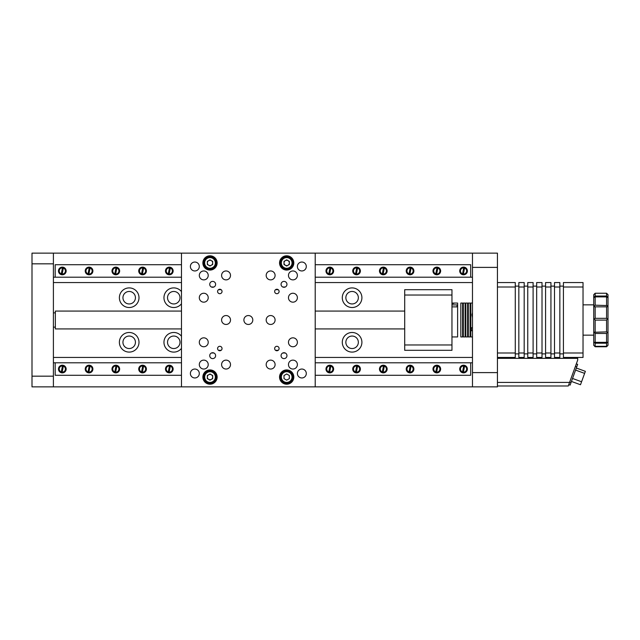 <?xml version="1.0" encoding="UTF-8"?>
<svg xmlns="http://www.w3.org/2000/svg" width="640" height="640" viewBox="0 0 640 640"><rect width="100%" height="100%" fill="white"/><g stroke="black" fill="none" stroke-linecap="round" stroke-linejoin="round"><path stroke-width="0.96" d="M352.096 303.952A6.24 6.24 0 0 1 345.856 297.712A6.24 6.24 0 0 1 352.096 291.464A6.24 6.24 0 0 0 345.856 297.712A6.24 6.24 0 0 0 352.096 303.952A6.24 6.24 0 0 0 358.344 297.712A6.24 6.24 0 0 0 352.096 291.464A6.24 6.24 0 0 1 358.344 297.712A6.24 6.24 0 0 1 352.096 303.952M352.096 348.536A6.24 6.24 0 0 1 345.856 342.288A6.24 6.24 0 0 1 352.096 336.048A6.24 6.24 0 0 0 345.856 342.288A6.24 6.24 0 0 0 352.096 348.536A6.24 6.24 0 0 0 358.344 342.288A6.24 6.24 0 0 0 352.096 336.048A6.24 6.24 0 0 1 358.344 342.288A6.24 6.24 0 0 1 352.096 348.536M173.768 348.536A6.24 6.24 0 0 1 167.528 342.288A6.24 6.24 0 0 1 173.768 336.048A6.24 6.24 0 0 0 167.528 342.288A6.24 6.24 0 0 0 173.768 348.536A6.24 6.24 0 0 0 180.016 342.288A6.24 6.24 0 0 0 173.768 336.048A6.24 6.24 0 0 1 180.016 342.288A6.24 6.24 0 0 1 173.768 348.536M129.192 348.536A6.24 6.24 0 0 1 122.944 342.288A6.24 6.24 0 0 1 129.192 336.048A6.24 6.24 0 0 0 122.944 342.288A6.24 6.24 0 0 0 129.192 348.536A6.24 6.24 0 0 0 135.432 342.288A6.24 6.24 0 0 0 129.192 336.048A6.24 6.24 0 0 1 135.432 342.288A6.24 6.24 0 0 1 129.192 348.536M173.768 303.952A6.24 6.24 0 0 1 167.528 297.712A6.24 6.24 0 0 1 173.768 291.464A6.24 6.24 0 0 0 167.528 297.712A6.24 6.24 0 0 0 173.768 303.952A6.24 6.24 0 0 0 180.016 297.712A6.24 6.24 0 0 0 173.768 291.464A6.24 6.24 0 0 1 180.016 297.712A6.24 6.24 0 0 1 173.768 303.952M129.192 303.952A6.24 6.24 0 0 1 122.944 297.712A6.24 6.24 0 0 1 129.192 291.464A6.24 6.24 0 0 0 122.944 297.712A6.24 6.24 0 0 0 129.192 303.952A6.24 6.24 0 0 0 135.432 297.712A6.24 6.24 0 0 0 129.192 291.464A6.24 6.24 0 0 1 135.432 297.712A6.24 6.24 0 0 1 129.192 303.952M352.096 332.48A9.808 9.808 0 0 0 342.288 342.288A9.808 9.808 0 0 0 352.096 352.096A9.808 9.808 0 0 0 361.904 342.288A9.808 9.808 0 0 0 352.096 332.48M181.472 336.216A9.808 9.808 0 0 0 163.96 342.288A9.808 9.808 0 0 0 181.472 348.368M129.192 332.48A9.808 9.808 0 0 0 119.384 342.288A9.808 9.808 0 0 0 129.192 352.096A9.808 9.808 0 0 0 139 342.288A9.808 9.808 0 0 0 129.192 332.48M352.096 287.904A9.808 9.808 0 0 0 342.288 297.712A9.808 9.808 0 0 0 352.096 307.52A9.808 9.808 0 0 0 361.904 297.712A9.808 9.808 0 0 0 352.096 287.904M181.472 291.632A9.808 9.808 0 0 0 163.96 297.712A9.808 9.808 0 0 0 181.472 303.784M129.192 287.904A9.808 9.808 0 0 0 119.384 297.712A9.808 9.808 0 0 0 129.192 307.52A9.808 9.808 0 0 0 139 297.712A9.808 9.808 0 0 0 129.192 287.904M53.4 386.872L32 386.872L32 376.176L53.4 376.176L53.4 386.872L472.472 386.872L472.472 253.128L53.4 253.128L53.4 263.824L32 263.824L32 253.128L53.4 253.128M61.624 370.288A1.424 1.424 0 0 0 62.496 370.456M63.008 367.792A1.424 1.424 0 0 0 62.136 367.624M88.368 370.288A1.424 1.424 0 0 0 89.248 370.456M89.76 367.792A1.424 1.424 0 0 0 88.888 367.624M115.12 370.288A1.424 1.424 0 0 0 115.992 370.456M116.512 367.792A1.424 1.424 0 0 0 115.632 367.624M141.872 370.288A1.424 1.424 0 0 0 142.744 370.456M143.256 367.792A1.424 1.424 0 0 0 142.384 367.624M168.616 370.288A1.424 1.424 0 0 0 169.496 370.456M170.008 367.792A1.424 1.424 0 0 0 169.136 367.624M329.112 370.288A1.424 1.424 0 0 0 329.992 370.456M330.504 367.792A1.424 1.424 0 0 0 329.624 367.624M355.864 370.288A1.424 1.424 0 0 0 356.736 370.456M357.256 367.792A1.424 1.424 0 0 0 356.376 367.624M382.608 370.288A1.424 1.424 0 0 0 383.488 370.456M384 367.792A1.424 1.424 0 0 0 383.128 367.624M409.36 370.288A1.424 1.424 0 0 0 410.232 370.456M410.752 367.792A1.424 1.424 0 0 0 409.872 367.624M436.112 370.288A1.424 1.424 0 0 0 436.984 370.456M437.504 367.792A1.424 1.424 0 0 0 436.624 367.624M462.856 370.288A1.424 1.424 0 0 0 463.736 370.456M464.248 367.792A1.424 1.424 0 0 0 463.376 367.624M462.856 272.208A1.424 1.424 0 0 0 463.736 272.376M464.248 269.712A1.424 1.424 0 0 0 463.376 269.544M436.112 272.208A1.424 1.424 0 0 0 436.984 272.376M437.504 269.712A1.424 1.424 0 0 0 436.624 269.544M409.36 272.208A1.424 1.424 0 0 0 410.232 272.376M410.752 269.712A1.424 1.424 0 0 0 409.872 269.544M382.608 272.208A1.424 1.424 0 0 0 383.488 272.376M384 269.712A1.424 1.424 0 0 0 383.128 269.544M355.864 272.208A1.424 1.424 0 0 0 356.736 272.376M357.256 269.712A1.424 1.424 0 0 0 356.376 269.544M329.112 272.208A1.424 1.424 0 0 0 329.992 272.376M330.504 269.712A1.424 1.424 0 0 0 329.624 269.544M168.616 272.208A1.424 1.424 0 0 0 169.496 272.376M170.008 269.712A1.424 1.424 0 0 0 169.136 269.544M141.872 272.208A1.424 1.424 0 0 0 142.744 272.376M143.256 269.712A1.424 1.424 0 0 0 142.384 269.544M115.12 272.208A1.424 1.424 0 0 0 115.992 272.376M116.512 269.712A1.424 1.424 0 0 0 115.632 269.544M88.368 272.208A1.424 1.424 0 0 0 89.248 272.376M89.76 269.712A1.424 1.424 0 0 0 88.888 269.544M61.624 272.208A1.424 1.424 0 0 0 62.496 272.376M63.008 269.712A1.424 1.424 0 0 0 62.136 269.544M53.4 357.448L181.472 357.448M315.216 357.448L472.472 357.448M472.472 362.8L315.216 362.8M181.472 362.8L53.4 362.8M472.472 282.552L315.216 282.552M181.472 282.552L53.4 282.552M53.4 277.2L181.472 277.2M315.216 277.2L472.472 277.2M472.472 253.128L497.44 253.128L497.44 267.392L472.472 267.392M472.472 372.608L497.44 372.608L497.44 267.392M497.44 372.608L497.44 386.872L472.472 386.872M194.848 262.04A4.456 4.456 0 0 0 190.384 266.504A4.456 4.456 0 0 0 194.848 270.96A4.456 4.456 0 0 0 199.304 266.504A4.456 4.456 0 0 0 194.848 262.04M276.88 346.304A2.232 2.232 0 0 0 274.648 348.536A2.232 2.232 0 0 0 276.88 350.76A2.232 2.232 0 0 0 279.104 348.536A2.232 2.232 0 0 0 276.88 346.304M219.808 346.304A2.232 2.232 0 0 0 217.584 348.536A2.232 2.232 0 0 0 219.808 350.76A2.232 2.232 0 0 0 222.04 348.536A2.232 2.232 0 0 0 219.808 346.304M276.88 289.24A2.232 2.232 0 0 0 274.648 291.464A2.232 2.232 0 0 0 276.88 293.696A2.232 2.232 0 0 0 279.104 291.464A2.232 2.232 0 0 0 276.88 289.24M219.808 289.24A2.232 2.232 0 0 0 217.584 291.464A2.232 2.232 0 0 0 219.808 293.696A2.232 2.232 0 0 0 222.04 291.464A2.232 2.232 0 0 0 219.808 289.24M284.008 352.72A2.944 2.944 0 0 0 281.064 355.664A2.944 2.944 0 0 0 284.008 358.608A2.944 2.944 0 0 0 286.952 355.664A2.944 2.944 0 0 0 284.008 352.72M212.68 352.72A2.944 2.944 0 0 0 209.736 355.664A2.944 2.944 0 0 0 212.68 358.608A2.944 2.944 0 0 0 215.624 355.664A2.944 2.944 0 0 0 212.68 352.72M284.008 281.392A2.944 2.944 0 0 0 281.064 284.336A2.944 2.944 0 0 0 284.008 287.28A2.944 2.944 0 0 0 286.952 284.336A2.944 2.944 0 0 0 284.008 281.392M212.68 281.392A2.944 2.944 0 0 0 209.736 284.336A2.944 2.944 0 0 0 212.68 287.28A2.944 2.944 0 0 0 215.624 284.336A2.944 2.944 0 0 0 212.68 281.392M248.344 315.544A4.456 4.456 0 0 0 243.888 320A4.456 4.456 0 0 0 248.344 324.456A4.456 4.456 0 0 0 252.8 320A4.456 4.456 0 0 0 248.344 315.544M194.848 369.04A4.456 4.456 0 0 0 190.384 373.496A4.456 4.456 0 0 0 194.848 377.96A4.456 4.456 0 0 0 199.304 373.496A4.456 4.456 0 0 0 194.848 369.04M301.84 369.04A4.456 4.456 0 0 0 297.384 373.496A4.456 4.456 0 0 0 301.84 377.96A4.456 4.456 0 0 0 306.304 373.496A4.456 4.456 0 0 0 301.84 369.04M292.928 360.12A4.456 4.456 0 0 0 288.472 364.584A4.456 4.456 0 0 0 292.928 369.04A4.456 4.456 0 0 0 297.384 364.584A4.456 4.456 0 0 0 292.928 360.12M270.632 360.12A4.456 4.456 0 0 0 266.176 364.584A4.456 4.456 0 0 0 270.632 369.04A4.456 4.456 0 0 0 275.096 364.584A4.456 4.456 0 0 0 270.632 360.12M226.056 360.12A4.456 4.456 0 0 0 221.592 364.584A4.456 4.456 0 0 0 226.056 369.04A4.456 4.456 0 0 0 230.512 364.584A4.456 4.456 0 0 0 226.056 360.12M203.76 360.12A4.456 4.456 0 0 0 199.304 364.584A4.456 4.456 0 0 0 203.76 369.04A4.456 4.456 0 0 0 208.224 364.584A4.456 4.456 0 0 0 203.76 360.12M292.928 337.832A4.456 4.456 0 0 0 288.472 342.288A4.456 4.456 0 0 0 292.928 346.752A4.456 4.456 0 0 0 297.384 342.288A4.456 4.456 0 0 0 292.928 337.832M203.76 337.832A4.456 4.456 0 0 0 199.304 342.288A4.456 4.456 0 0 0 203.76 346.752A4.456 4.456 0 0 0 208.224 342.288A4.456 4.456 0 0 0 203.76 337.832M203.76 293.248A4.456 4.456 0 0 0 199.304 297.712A4.456 4.456 0 0 0 203.76 302.168A4.456 4.456 0 0 0 208.224 297.712A4.456 4.456 0 0 0 203.76 293.248M292.928 293.248A4.456 4.456 0 0 0 288.472 297.712A4.456 4.456 0 0 0 292.928 302.168A4.456 4.456 0 0 0 297.384 297.712A4.456 4.456 0 0 0 292.928 293.248M270.632 315.544A4.456 4.456 0 0 0 266.176 320A4.456 4.456 0 0 0 270.632 324.456A4.456 4.456 0 0 0 275.096 320A4.456 4.456 0 0 0 270.632 315.544M226.056 315.544A4.456 4.456 0 0 0 221.592 320A4.456 4.456 0 0 0 226.056 324.456A4.456 4.456 0 0 0 230.512 320A4.456 4.456 0 0 0 226.056 315.544M203.76 270.96A4.456 4.456 0 0 0 199.304 275.416A4.456 4.456 0 0 0 203.76 279.88A4.456 4.456 0 0 0 208.224 275.416A4.456 4.456 0 0 0 203.76 270.96M226.056 270.96A4.456 4.456 0 0 0 221.592 275.416A4.456 4.456 0 0 0 226.056 279.88A4.456 4.456 0 0 0 230.512 275.416A4.456 4.456 0 0 0 226.056 270.96M292.928 270.96A4.456 4.456 0 0 0 288.472 275.416A4.456 4.456 0 0 0 292.928 279.88A4.456 4.456 0 0 0 297.384 275.416A4.456 4.456 0 0 0 292.928 270.96M270.632 270.96A4.456 4.456 0 0 0 266.176 275.416A4.456 4.456 0 0 0 270.632 279.88A4.456 4.456 0 0 0 275.096 275.416A4.456 4.456 0 0 0 270.632 270.96M301.84 262.04A4.456 4.456 0 0 0 297.384 266.504A4.456 4.456 0 0 0 301.84 270.96A4.456 4.456 0 0 0 306.304 266.504A4.456 4.456 0 0 0 301.84 262.04M286.688 369.928A7.136 7.136 0 0 0 279.552 377.064A7.136 7.136 0 0 0 286.688 384.2A7.136 7.136 0 0 0 293.816 377.064A7.136 7.136 0 0 0 286.688 369.928M210 369.928A7.136 7.136 0 0 0 202.872 377.064A7.136 7.136 0 0 0 210 384.2A7.136 7.136 0 0 0 217.136 377.064A7.136 7.136 0 0 0 210 369.928M210 255.8A7.136 7.136 0 0 0 202.872 262.936A7.136 7.136 0 0 0 210 270.072A7.136 7.136 0 0 0 217.136 262.936A7.136 7.136 0 0 0 210 255.8M286.688 255.8A7.136 7.136 0 0 0 279.552 262.936A7.136 7.136 0 0 0 286.688 270.072A7.136 7.136 0 0 0 293.816 262.936A7.136 7.136 0 0 0 286.688 255.8M181.472 253.128L181.472 386.872M315.216 386.872L315.216 253.128M607.008 293.688L608 294.68L608 345.32L606.576 346.752L595.16 346.752L594.728 346.312L607.008 346.312M606.576 293.304C607.664 294.368 607.664 294.344 606.576 293.248L606.576 296.04C607.664 297.272 607.664 297.552 606.576 296.888L607.352 297.344M606.576 305.2L606.576 296.888L595.16 296.888L595.16 305.2L594.728 305.528C594.08 306.576 594.224 306.968 595.16 306.72L595.16 318.328L594.392 318.792L595.16 320.104L595.16 331.896L594.272 332.264L606.576 331.896L606.576 320.104L607.344 318.792L606.576 318.328L606.576 306.72C607.512 306.968 607.656 306.568 607.008 305.528L595.16 305.2M607.032 306.84L594.704 306.84M606.584 320.104L595.152 320.104M607.464 332.264L606.576 331.896L607.464 332.264L606.576 333.464L595.16 333.464L594.272 332.264M606.576 333.464L606.576 342.28L607.344 342.344L594.392 342.344L595.16 342.28L595.16 333.464M594.728 346.312L593.736 345.32L593.736 294.68L594.72 293.688M595.16 293.304C594.064 294.368 594.064 294.344 595.16 293.248L595.16 296.04C594.064 297.272 594.064 297.56 595.16 296.888L594.376 297.344M606.576 318.328L595.16 318.328M595.16 293.248L606.576 293.248M606.576 296.04L595.16 296.04M594.392 342.344L595.16 343.216L595.16 346.696M606.576 346.696L606.576 343.216L595.16 343.216M607.344 342.344L606.576 343.216M32 376.176L32 263.824M53.4 376.176L53.4 263.824M404.704 289.688L451.96 289.688L451.96 295.032L404.704 295.032L404.704 289.688M404.704 344.968L451.96 344.968L451.96 350.312L404.704 350.312L404.704 295.032M451.96 295.032L451.96 344.968M181.472 328.92L55.352 328.92L55.352 311.08L181.472 311.08M211.456 352.992L213.904 352.992M282.784 352.992L285.232 352.992M218.472 350.312L221.152 350.312L218.472 350.312M275.536 350.312L278.216 350.312L275.536 350.312M278.216 289.688L275.536 289.688M221.152 289.688L218.472 289.688M285.232 287.008L282.784 287.008M213.904 287.008L211.456 287.008M463.328 303.056L463.328 336.944L465.104 336.944L465.104 303.056L463.328 303.056M465.824 303.056L465.824 336.944L467.608 336.944L467.608 303.056L465.824 303.056M472.472 312.56L471.976 314.872L472.472 317.648M472.472 303.056L470.816 303.056L470.816 336.944L472.472 336.944M472.472 330.72L471.352 330.72L471.352 327.736L472.472 327.736M471.352 329.28L471.352 327.736M468.32 303.056L468.32 336.944L470.104 336.944L470.104 303.056L468.32 303.056M452 303.76C454.96 303.24 454.968 303.016 452.016 303.088M451.96 336.944L457.616 336.944L457.616 303.056L453.72 303.056M451.96 304.928L457.08 304.928L457.08 306.88L451.96 306.88M460.824 303.056L460.824 336.944L462.608 336.944L462.608 303.056L460.824 303.056M497.44 382.416L569.568 382.416L577.688 360.12L577.688 358.344L497.44 358.344M569.568 382.416L568.272 385.984L497.44 385.984M576.32 368.04L585.368 371.328L580.496 384.736L571.44 381.44M568.76 384.64L570.104 385.128L576.752 366.864L577.664 364.352L576.32 363.864M208.664 265.248A2.672 2.672 0 0 0 212.68 262.936A2.672 2.672 0 0 0 208.664 260.616A2.672 2.672 0 0 0 208.664 265.248M210 256.696A6.24 6.24 0 0 1 216.248 262.936A6.24 6.24 0 0 1 210 269.176A6.24 6.24 0 0 1 203.76 262.936A6.24 6.24 0 0 1 210 256.696M207.328 264.48L207.328 261.392L210 259.848L212.68 261.392L212.68 264.48L210 266.024L207.328 264.48M286.688 265.608A2.672 2.672 0 0 1 284.008 262.936A2.672 2.672 0 0 1 286.688 260.264A2.672 2.672 0 0 1 289.36 262.936A2.672 2.672 0 0 1 286.688 265.608M286.688 256.696A6.24 6.24 0 0 1 292.928 262.936A6.24 6.24 0 0 1 286.688 269.176A6.24 6.24 0 0 1 280.44 262.936A6.24 6.24 0 0 1 286.688 256.696M286.688 266.024L284.008 264.48L284.008 261.392L286.688 259.848L289.36 261.392L289.36 264.48L286.688 266.024M209.96 379.736A2.672 2.672 0 0 1 207.328 377.024A2.672 2.672 0 0 1 210.048 374.392A2.672 2.672 0 0 1 212.68 377.104A2.672 2.672 0 0 1 209.96 379.736M210.104 370.824A6.24 6.24 0 0 1 216.248 377.16A6.24 6.24 0 0 1 209.904 383.304A6.24 6.24 0 0 1 203.76 376.968A6.24 6.24 0 0 1 210.104 370.824M209.952 380.152L207.304 378.568L207.352 375.48L210.056 373.976L212.704 375.56L212.656 378.648L209.952 380.152M286.688 370.824A6.24 6.24 0 0 1 292.928 377.064A6.24 6.24 0 0 1 286.688 383.304A6.24 6.24 0 0 1 280.44 377.064A6.24 6.24 0 0 1 286.688 370.824M286.688 380.152L284.008 378.608L284.008 375.52L286.688 373.976L289.36 375.52L289.36 378.608L286.688 380.152M410.056 365.208A3.832 3.832 0 0 0 406.224 369.04A3.832 3.832 0 0 0 410.056 372.872A3.832 3.832 0 0 0 413.888 369.04A3.832 3.832 0 0 0 410.056 365.208M383.304 365.208A3.832 3.832 0 0 0 379.472 369.04A3.832 3.832 0 0 0 383.304 372.872A3.832 3.832 0 0 0 387.144 369.04A3.832 3.832 0 0 0 383.304 365.208M62.312 365.208A3.832 3.832 0 0 0 58.48 369.04A3.832 3.832 0 0 0 62.312 372.872A3.832 3.832 0 0 0 66.152 369.04A3.832 3.832 0 0 0 62.312 365.208M89.064 365.208A3.832 3.832 0 0 0 85.232 369.04A3.832 3.832 0 0 0 89.064 372.872A3.832 3.832 0 0 0 92.896 369.04A3.832 3.832 0 0 0 89.064 365.208M115.816 365.208A3.832 3.832 0 0 0 111.984 369.04A3.832 3.832 0 0 0 115.816 372.872A3.832 3.832 0 0 0 119.648 369.04A3.832 3.832 0 0 0 115.816 365.208M142.56 365.208A3.832 3.832 0 0 0 138.728 369.04A3.832 3.832 0 0 0 142.56 372.872A3.832 3.832 0 0 0 146.4 369.04A3.832 3.832 0 0 0 142.56 365.208M169.312 365.208A3.832 3.832 0 0 0 165.48 369.04A3.832 3.832 0 0 0 169.312 372.872A3.832 3.832 0 0 0 173.144 369.04A3.832 3.832 0 0 0 169.312 365.208M329.808 365.208A3.832 3.832 0 0 0 325.976 369.04A3.832 3.832 0 0 0 329.808 372.872A3.832 3.832 0 0 0 333.64 369.04A3.832 3.832 0 0 0 329.808 365.208M356.56 365.208A3.832 3.832 0 0 0 352.72 369.04A3.832 3.832 0 0 0 356.56 372.872A3.832 3.832 0 0 0 360.392 369.04A3.832 3.832 0 0 0 356.56 365.208M436.808 365.208A3.832 3.832 0 0 0 432.968 369.04A3.832 3.832 0 0 0 436.808 372.872A3.832 3.832 0 0 0 440.64 369.04A3.832 3.832 0 0 0 436.808 365.208M463.552 365.208A3.832 3.832 0 0 0 459.72 369.04A3.832 3.832 0 0 0 463.552 372.872A3.832 3.832 0 0 0 467.392 369.04A3.832 3.832 0 0 0 463.552 365.208M55.184 362.8L55.184 375.28L181.472 375.28M315.216 375.28L470.688 375.28L470.688 362.8M410.056 267.128A3.832 3.832 0 0 0 406.224 270.96A3.832 3.832 0 0 0 410.056 274.792A3.832 3.832 0 0 0 413.888 270.96A3.832 3.832 0 0 0 410.056 267.128M383.304 267.128A3.832 3.832 0 0 0 379.472 270.96A3.832 3.832 0 0 0 383.304 274.792A3.832 3.832 0 0 0 387.144 270.96A3.832 3.832 0 0 0 383.304 267.128M62.312 267.128A3.832 3.832 0 0 0 58.48 270.96A3.832 3.832 0 0 0 62.312 274.792A3.832 3.832 0 0 0 66.152 270.96A3.832 3.832 0 0 0 62.312 267.128M89.064 267.128A3.832 3.832 0 0 0 85.232 270.96A3.832 3.832 0 0 0 89.064 274.792A3.832 3.832 0 0 0 92.896 270.96A3.832 3.832 0 0 0 89.064 267.128M115.816 267.128A3.832 3.832 0 0 0 111.984 270.96A3.832 3.832 0 0 0 115.816 274.792A3.832 3.832 0 0 0 119.648 270.96A3.832 3.832 0 0 0 115.816 267.128M142.56 267.128A3.832 3.832 0 0 0 138.728 270.96A3.832 3.832 0 0 0 142.56 274.792A3.832 3.832 0 0 0 146.4 270.96A3.832 3.832 0 0 0 142.56 267.128M169.312 267.128A3.832 3.832 0 0 0 165.48 270.96A3.832 3.832 0 0 0 169.312 274.792A3.832 3.832 0 0 0 173.144 270.96A3.832 3.832 0 0 0 169.312 267.128M329.808 267.128A3.832 3.832 0 0 0 325.976 270.96A3.832 3.832 0 0 0 329.808 274.792A3.832 3.832 0 0 0 333.64 270.96A3.832 3.832 0 0 0 329.808 267.128M356.56 267.128A3.832 3.832 0 0 0 352.72 270.96A3.832 3.832 0 0 0 356.56 274.792A3.832 3.832 0 0 0 360.392 270.96A3.832 3.832 0 0 0 356.56 267.128M436.808 267.128A3.832 3.832 0 0 0 432.968 270.96A3.832 3.832 0 0 0 436.808 274.792A3.832 3.832 0 0 0 440.64 270.96A3.832 3.832 0 0 0 436.808 267.128M463.552 267.128A3.832 3.832 0 0 0 459.72 270.96A3.832 3.832 0 0 0 463.552 274.792A3.832 3.832 0 0 0 467.392 270.96A3.832 3.832 0 0 0 463.552 267.128M470.688 277.2L470.688 264.72L315.216 264.72M181.472 264.72L55.184 264.72L55.184 277.2M61.264 274.048L62.456 267.872A3.088 3.088 0 0 0 61.296 273.872L61.264 274.048A3.264 3.264 0 0 1 62.496 267.696L62.496 267.696M63.336 268.048L62.176 274.048A3.088 3.088 0 0 0 63.336 268.048M61.264 372.136L62.456 365.952A3.088 3.088 0 0 0 61.296 371.952L61.264 372.136A3.264 3.264 0 0 1 62.496 365.776L62.496 365.776M63.336 366.128L62.176 372.128A3.088 3.088 0 0 0 63.336 366.128M88.048 273.872L89.208 267.872A3.088 3.088 0 0 0 88.048 273.872L88.048 273.872M90.08 268.048L88.92 274.048A3.088 3.088 0 0 0 90.08 268.048L90.08 268.048M88.048 371.952L89.208 365.952A3.088 3.088 0 0 0 88.048 371.952L88.048 371.952M90.12 365.952L88.92 372.128A3.088 3.088 0 0 0 90.08 366.128L90.12 365.952A3.264 3.264 0 0 1 88.888 372.304M114.8 273.872L115.96 267.872A3.088 3.088 0 0 0 114.8 273.872L114.8 273.872M116.832 268.048L115.672 274.048A3.088 3.088 0 0 0 116.832 268.048L116.832 268.048M114.8 371.952L115.96 365.952A3.088 3.088 0 0 0 114.8 371.952L114.8 371.952M116.832 366.128L115.672 372.128A3.088 3.088 0 0 0 116.832 366.128L116.832 366.128M141.512 274.048L142.704 267.872A3.088 3.088 0 0 0 141.544 273.872L141.512 274.048A3.264 3.264 0 0 1 142.744 267.696L142.744 267.696M143.584 268.048L142.424 274.048A3.088 3.088 0 0 0 143.584 268.048L143.584 268.048M141.544 371.952L142.704 365.952A3.088 3.088 0 0 0 141.544 371.952L141.544 371.952M143.584 366.128L142.424 372.128A3.088 3.088 0 0 0 143.584 366.128L143.584 366.128M170.368 267.864L169.168 274.048A3.088 3.088 0 0 0 170.328 268.048L170.368 267.864A3.264 3.264 0 0 1 169.136 274.224M168.296 273.872L169.456 267.872A3.088 3.088 0 0 0 168.296 273.872M170.368 365.952L169.168 372.128A3.088 3.088 0 0 0 170.328 366.128L170.368 365.952A3.264 3.264 0 0 1 169.136 372.304M168.296 371.952L169.456 365.952A3.088 3.088 0 0 0 168.296 371.952L168.264 372.136A3.264 3.264 0 0 1 169.488 365.776L169.456 365.952M328.792 273.872L329.952 267.872A3.088 3.088 0 0 0 328.792 273.872L328.792 273.872M330.824 268.048L329.664 274.048A3.088 3.088 0 0 0 330.824 268.048M328.752 372.136L329.952 365.952A3.088 3.088 0 0 0 328.792 371.952L328.752 372.136A3.264 3.264 0 0 1 329.984 365.776L329.984 365.776M330.824 366.128L329.664 372.128A3.088 3.088 0 0 0 330.824 366.128L330.864 365.952A3.264 3.264 0 0 1 329.632 372.304L329.664 372.128M355.536 273.872L356.704 267.872A3.088 3.088 0 0 0 355.536 273.872L355.536 273.872M357.576 268.048L356.416 274.048A3.088 3.088 0 0 0 357.576 268.048L357.576 268.048M355.536 371.952L356.704 365.952A3.088 3.088 0 0 0 355.536 371.952L355.536 371.952M357.576 366.128L356.416 372.128A3.088 3.088 0 0 0 357.576 366.128L357.576 366.128M382.256 274.048L383.448 267.872A3.088 3.088 0 0 0 382.288 273.872L382.256 274.048A3.264 3.264 0 0 1 383.48 267.696L383.48 267.696M384.36 267.864L383.16 274.048A3.088 3.088 0 0 0 384.328 268.048L384.36 267.864A3.264 3.264 0 0 1 383.128 274.224M382.288 371.952L383.448 365.952A3.088 3.088 0 0 0 382.288 371.952L382.288 371.952M384.36 365.952L383.16 372.128A3.088 3.088 0 0 0 384.328 366.128L384.36 365.952A3.264 3.264 0 0 1 383.128 372.304M409.04 273.872L410.2 267.872A3.088 3.088 0 0 0 409.04 273.872L409.04 273.872M411.112 267.864L409.912 274.048A3.088 3.088 0 0 0 411.072 268.048L411.112 267.864A3.264 3.264 0 0 1 409.88 274.224M409 372.136L410.2 365.952A3.088 3.088 0 0 0 409.04 371.952L409 372.136A3.264 3.264 0 0 1 410.232 365.776L410.232 365.776M411.112 365.952L409.912 372.128A3.088 3.088 0 0 0 411.072 366.128L411.112 365.952A3.264 3.264 0 0 1 409.88 372.304M435.784 273.872L436.944 267.872A3.088 3.088 0 0 0 435.784 273.872L435.784 273.872M437.824 268.048L436.664 274.048A3.088 3.088 0 0 0 437.824 268.048L437.824 268.048M435.784 371.952L436.944 365.952A3.088 3.088 0 0 0 435.784 371.952L435.784 371.952M437.824 366.128L436.664 372.128A3.088 3.088 0 0 0 437.824 366.128L437.824 366.128M464.608 267.864L463.408 274.048A3.088 3.088 0 0 0 464.576 268.048L464.608 267.864A3.264 3.264 0 0 1 463.376 274.224M462.536 273.872L463.696 267.872A3.088 3.088 0 0 0 462.536 273.872M464.576 366.128L463.408 372.128A3.088 3.088 0 0 0 464.576 366.128L464.576 366.128M462.536 371.952L463.696 365.952A3.088 3.088 0 0 0 462.536 371.952M524.184 287.008L518.832 287.008L518.832 282.552L524.184 282.552L524.184 357.448L518.832 357.448L518.832 352.992L524.184 352.992M542.016 357.448L536.672 357.448L536.672 352.992L542.016 352.992L542.016 357.448M536.672 352.992L536.672 287.008L542.016 287.008L542.016 352.992M542.016 287.008L542.016 282.552L536.672 282.552L536.672 287.008M559.848 357.448L554.504 357.448L554.504 352.992L559.848 352.992L559.848 357.448M554.504 352.992L554.504 287.008L559.848 287.008L559.848 352.992M559.848 287.008L559.848 282.552L554.504 282.552L554.504 287.008M563.416 287.008L563.416 282.552L583.032 282.552L583.032 287.008L563.416 287.008L563.416 352.992L583.032 352.992L583.032 287.008M583.032 352.992L583.032 357.448L563.416 357.448L563.416 352.992M563.416 353.88L559.848 353.88M563.416 286.12L559.848 286.12M554.504 353.88L550.936 353.88M554.504 286.12L550.936 286.12M550.936 357.448L545.584 357.448L545.584 352.992L550.936 352.992L550.936 357.448M545.584 352.992L545.584 287.008L550.936 287.008L550.936 352.992M550.936 287.008L550.936 282.552L545.584 282.552L545.584 287.008M545.584 353.88L542.016 353.88M545.584 286.12L542.016 286.12M536.672 353.88L533.104 353.88M536.672 286.12L533.104 286.12M533.104 357.448L527.752 357.448L527.752 352.992L533.104 352.992L533.104 357.448M527.752 352.992L527.752 287.008L533.104 287.008L533.104 352.992M533.104 287.008L533.104 282.552L527.752 282.552L527.752 287.008M527.752 353.88L524.184 353.88M527.752 286.12L524.184 286.12M518.832 287.008L518.832 352.992M518.832 353.88L515.272 353.88M518.832 286.12L515.272 286.12M497.44 352.992L515.272 352.992L515.272 357.448L497.44 357.448M497.44 282.552L515.272 282.552L515.272 287.008L497.44 287.008M515.272 287.008L515.272 352.992M581.576 381.76L572.528 378.464M584.624 373.384L575.576 370.088M571.016 382.616L569.672 382.128M576.752 366.864L575.408 366.376M210 268.288A5.352 5.352 0 0 0 215.352 262.936A5.352 5.352 0 0 0 210 257.584A5.352 5.352 0 0 0 204.656 262.936A5.352 5.352 0 0 0 210 268.288M286.688 268.288A5.352 5.352 0 0 0 292.032 262.936A5.352 5.352 0 0 0 286.688 257.584A5.352 5.352 0 0 0 281.336 262.936A5.352 5.352 0 0 0 286.688 268.288M209.92 382.416A5.352 5.352 0 0 0 215.352 377.152A5.352 5.352 0 0 0 210.088 371.712A5.352 5.352 0 0 0 204.656 376.984A5.352 5.352 0 0 0 209.92 382.416M286.688 382.416A5.352 5.352 0 0 0 292.032 377.064A5.352 5.352 0 0 0 286.688 371.712A5.352 5.352 0 0 0 281.336 377.064A5.352 5.352 0 0 0 286.688 382.416M583.032 304.84L593.736 304.84M583.032 335.16L593.736 335.16M53.4 327.136L55.352 327.136M53.4 312.864L55.352 312.864M315.216 328.92L404.704 328.92M315.216 311.08L404.704 311.08"/></g></svg>
